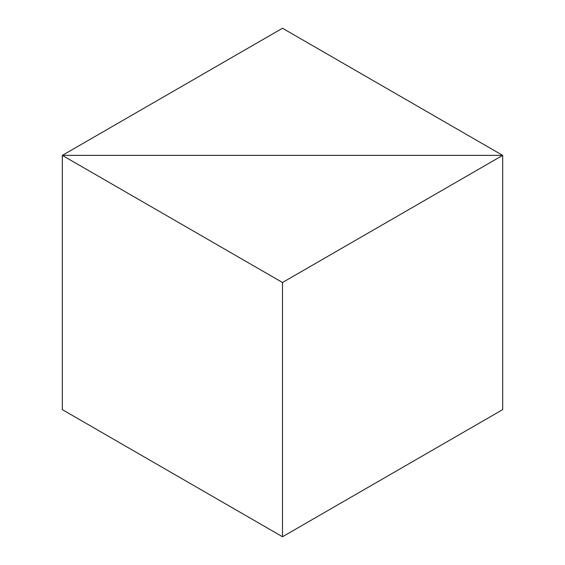 <?xml version="1.0" encoding="UTF-8"?>
<svg xmlns="http://www.w3.org/2000/svg" width="565" height="565" viewBox="0 0 565 565"><rect width="100%" height="100%" fill="white"/><g stroke="black" fill="none" stroke-linecap="round" stroke-linejoin="round"><path stroke-width="0.85" d="M502.688 409.625L502.688 155.375L282.5 282.5L62.312 155.375L502.688 155.375L62.312 155.375L282.5 28.25L502.688 155.375L502.688 409.625L282.5 536.75L62.312 409.625L62.312 155.375L62.312 409.625M282.5 282.5L282.5 536.75"/></g></svg>
